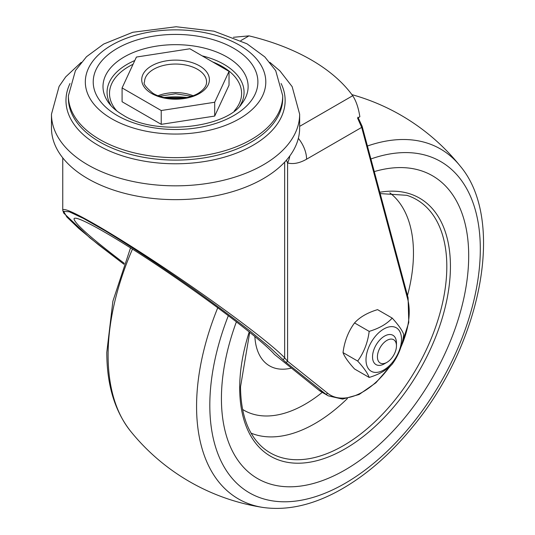 <?xml version="1.0" encoding="UTF-8"?>
<svg xmlns="http://www.w3.org/2000/svg" width="535" height="535" viewBox="0 0 535 535"><rect width="100%" height="100%" fill="white"/><g stroke="black" fill="none" stroke-linecap="round" stroke-linejoin="round"><path stroke-width="0.8" d="M122.087 87.927L136.412 57.051L189.885 48.779L229.034 71.382L214.702 102.252L161.229 110.524L122.087 87.927L122.087 101.744L161.229 124.341L161.229 110.524M229.034 71.382L229.034 85.199L214.702 116.068L161.229 124.341M81.22 62.368L65.725 76.853L59.097 86.409L51.474 114.196L51.474 128.012A124.087 71.643 0 0 0 87.814 178.663A124.087 71.643 0 0 0 223.041 194.198A124.087 71.643 0 0 0 299.647 128.012L299.647 114.196L292.157 86.657L279.952 70.921L269.894 62.368M214.702 116.068L214.702 102.252M282.105 358.998A1.692 1.632 -42 0 0 284.66 357.835C270.897 343.149 215.732 302.034 161.102 265.741C106.398 229.348 62.495 204.604 62.755 210.315L63.718 213.104L89.847 237.821L123.946 264.263L98.246 244.555L78.672 228.358L66.815 216.969L63.618 211.298L69.343 211.806L83.527 218.454L105.027 230.699C130.687 246.26 162.506 267.246 194.111 289.475C214.796 304.268 233.414 318.098 249.972 330.971L269.861 347.362L285.476 361.974L325.494 393.934A67.049 38.707 120 0 0 328.289 395.846L321.508 391.928A67.049 38.707 -60 0 1 318.713 390.022L274.395 354.357C263.193 341.243 213.605 303.271 163.877 269.72C114.095 236.069 73.783 213.345 74.031 219.062C75.341 224.178 92.094 238.938 124.287 263.347M285.476 361.974A1.692 1.378 -51.4 0 0 287.589 361.245L284.66 357.835L284.66 162.138M362.115 126.22A1.692 1.197 165 0 1 362.128 126.26L362.128 126.26A1.692 1.197 165 0 1 361.693 127.39L407.643 298.891A65.357 37.731 -60 0 1 400.842 347.262M240.844 40.58L249.009 35.865A191.771 110.718 180 0 1 352.705 95.732C356.096 100.834 358.483 107.849 359.861 116.764L357.574 118.081L361.693 127.39L306.575 159.209A22.564 13.027 60 0 0 298.349 138.338M249.009 35.865L233.387 37.296M289.843 155.919A22.564 18.244 106.4 0 1 287.589 162.954C293.26 164.412 299.587 163.162 306.575 159.209M286.439 160.172L287.589 162.954L287.589 361.245L327.607 393.212A1.692 1.378 -51.4 0 1 325.494 393.934L318.713 390.022M221.423 398.568A174.851 100.948 120 0 0 257.636 478.611A174.851 100.948 120 0 0 432.487 377.663A174.851 100.948 120 0 0 432.481 175.768A174.851 100.948 120 0 0 374.279 171.601A174.851 100.948 120 0 1 432.481 175.768A174.851 100.948 120 0 1 432.487 377.663A174.851 100.948 120 0 1 257.636 478.611L257.636 478.611A174.851 100.948 120 0 1 221.423 398.568A174.851 100.948 120 0 1 236.41 321.789A174.851 100.948 120 0 0 221.423 398.568M132.479 249.103A202.049 116.65 120 0 0 108.103 355.347A202.049 116.65 120 0 0 130.279 430.829L130.279 430.829C114.624 410.673 106.799 384.505 106.799 352.311L112.892 301.185L130.54 247.865M217.765 307.739A202.049 116.65 120 0 0 196.572 406.426A202.049 116.65 120 0 0 262.986 507.447A202.049 116.65 120 0 0 263.039 507.454M262.986 507.447C286.238 510.711 310.708 505.562 336.401 492.013C364.128 477.193 389.808 455.165 413.441 425.927C481.119 343.764 506.11 220.166 460.133 165.984L460.133 165.984A202.049 116.65 120 0 0 367.425 146.015M396.455 345.871L396.455 343.042A16.919 9.77 120 0 0 392.951 335.298A16.919 9.77 120 0 0 376.031 345.068A16.919 9.77 120 0 0 376.031 364.609A16.919 9.77 120 0 0 384.484 363.767L386.932 362.356A13.462 7.771 -60 0 1 377.416 356.858A13.462 7.771 -60 0 1 386.939 340.374A13.462 7.771 -60 0 1 396.455 345.871A13.462 7.771 -60 0 1 386.932 362.356M366 359.767A25.098 14.492 120 0 0 392.616 362.148A25.098 14.492 120 0 0 392.616 326.651A25.098 14.492 120 0 0 366 359.767M369.183 331.386C379.261 328.336 386.939 323.909 392.208 318.091C398.448 324.932 402.287 330.396 403.724 334.469C402.287 345.744 398.448 355.635 392.208 364.141C386.939 369.959 379.261 374.393 369.183 377.436C367.746 373.363 363.907 367.899 357.674 361.058C363.907 352.552 367.746 342.661 369.183 331.386L354.544 322.933C348.305 331.433 344.466 341.323 343.029 352.605C344.466 356.678 348.305 362.135 354.544 368.983L369.183 377.436M392.208 318.091L377.57 309.638C367.491 312.681 359.814 317.115 354.544 322.933M357.674 361.058L343.029 352.605M186.983 97.464A61.946 35.765 0 0 0 164.131 97.464M144.537 81.955A31.023 17.909 180 0 1 175.56 64.046A31.023 17.909 180 0 1 206.577 81.955C206.671 85.286 204.617 88.569 200.418 91.813C189.932 100.139 165.295 101.008 153.037 93.331C145.801 87.352 142.965 83.56 144.537 81.955M151.626 93.471A33.839 19.541 0 0 0 208.249 84.711A33.839 19.541 0 0 0 166.8 60.783A33.839 19.541 0 0 0 151.626 93.471M193.008 95.698A31.023 17.909 0 0 0 158.113 95.698M239.854 105.957A68.5 39.543 0 0 0 202.183 55.881M134.8 60.535A68.5 39.543 0 0 0 111.267 105.957M116.891 110.999A66.052 38.139 180 0 1 133.061 64.274M212.589 61.893A66.052 38.139 180 0 1 234.223 110.999M109.314 103.663A72.566 41.897 180 0 1 175.56 44.666A72.566 41.897 180 0 1 241.807 103.663C226.793 127.718 155.451 136.418 122.976 115.012C116.918 111.447 112.363 107.662 109.314 103.663M70.005 83.52A109.581 63.264 0 0 0 98.072 145.252A109.581 63.264 0 0 0 230.832 155.143A109.581 63.264 0 0 0 281.109 83.52M282.721 95.772L282.721 98.239A107.167 61.873 180 0 1 216.568 155.404A107.167 61.873 180 0 1 99.784 141.989A107.167 61.873 180 0 1 68.393 98.239L68.393 95.772A107.167 61.873 0 0 0 99.784 139.521A107.167 61.873 0 0 0 216.568 152.936A107.167 61.873 0 0 0 282.721 95.772L275.706 70.633L264.805 56.904L246.989 43.796L213.993 31.17L176.115 26.75L132.8 32.274L103.676 44.051L86.483 56.737L75.442 70.58L68.393 95.772M117.339 115.567A82.337 47.535 0 0 0 255.088 94.26A82.337 47.535 0 0 0 154.247 36.039A82.337 47.535 0 0 0 117.339 115.567M111.748 118.797A90.241 52.102 180 0 1 152.201 31.632A90.241 52.102 180 0 1 262.725 95.444A90.241 52.102 180 0 1 111.748 118.797M51.474 114.196A124.087 71.643 0 0 0 87.814 164.854A124.087 71.643 0 0 0 223.041 180.382A124.087 71.643 0 0 0 299.647 114.196M357.908 117.172L362.128 126.267L408.085 297.761A1.692 1.197 165 0 1 407.643 298.891M389.774 366.522A65.357 37.731 -60 0 1 327.607 393.212M352.705 95.732L299.647 126.367M249.243 331.887A149.011 86.035 120 0 0 239.693 388.022A149.011 86.035 120 0 0 333.278 454.897A149.011 86.035 120 0 0 447.795 294.912A149.011 86.035 120 0 0 379.817 192.259M380.171 193.59L406.841 195.315A146.236 84.43 -60 0 1 416.531 368.448A146.236 84.43 -60 0 1 261.749 446.631C247.879 433.765 240.803 413.843 240.516 386.872L249.718 332.268M251.089 433.143A139.167 80.35 120 0 0 347.396 398.521M407.483 295.534A139.167 80.35 120 0 0 389.834 192.827M322.257 392.362A122.502 70.727 -60 0 1 242.596 409.449M254.874 336.475A71.255 41.142 120 0 0 291.281 368.107M228.351 315.643A191.269 110.431 120 0 0 209.814 405.276A191.269 110.431 120 0 0 336.401 488.04A191.269 110.431 120 0 0 479.199 269.7A191.269 110.431 120 0 0 370.895 158.975M185.304 97.805L165.817 97.805M191.497 96.233L175.56 93.792L159.624 96.233M408.085 297.761L408.773 322.505L399.725 350.392M390.904 365.459L375.878 382.799L359.092 394.509L342.56 399.097L328.289 395.846M62.755 210.315L62.755 157.852M130.279 430.829A211.512 211.512 0 0 0 262.852 507.427M460.133 165.984A211.512 211.512 0 0 0 351.903 94.635"/></g></svg>
